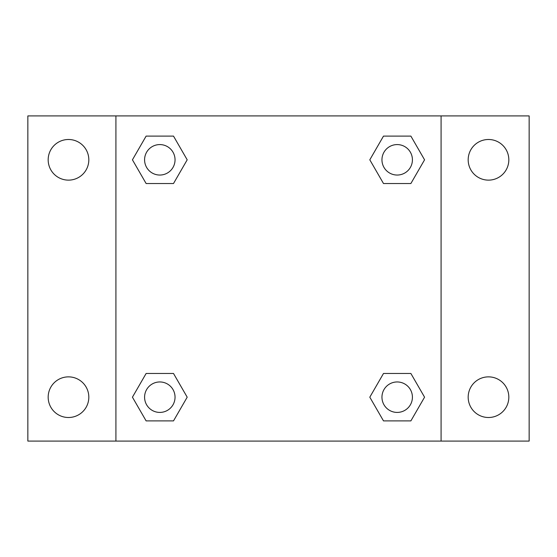 <?xml version="1.0" encoding="UTF-8"?>
<svg xmlns="http://www.w3.org/2000/svg" width="557" height="557" viewBox="0 0 557 557"><rect width="100%" height="100%" fill="white"/><g stroke="black" fill="none" stroke-linecap="round" stroke-linejoin="round"><path stroke-width="0.84" d="M27.85 115.919L529.15 115.919L529.15 441.081L27.85 441.081L27.85 115.919M488.503 139.494A20.324 20.324 0 0 1 508.826 159.817A20.324 20.324 0 0 1 488.503 180.134A20.324 20.324 0 0 1 468.179 159.817A20.324 20.324 0 0 1 488.503 139.494M488.503 376.866A20.324 20.324 0 0 1 508.826 397.183A20.324 20.324 0 0 1 488.503 417.506A20.324 20.324 0 0 1 468.179 397.183A20.324 20.324 0 0 1 488.503 376.866M68.497 376.866A20.324 20.324 0 0 1 88.821 397.183A20.324 20.324 0 0 1 68.497 417.506A20.324 20.324 0 0 1 48.174 397.183A20.324 20.324 0 0 1 68.497 376.866M68.497 139.494A20.324 20.324 0 0 1 88.821 159.817A20.324 20.324 0 0 1 68.497 180.134A20.324 20.324 0 0 1 48.174 159.817A20.324 20.324 0 0 1 68.497 139.494M146.122 373.475L173.506 373.475L187.194 397.183L173.506 420.897L146.122 420.897L132.434 397.183L146.122 373.475L173.506 373.475L146.122 373.475M383.494 136.103L410.878 136.103L424.566 159.817L410.878 183.525L383.494 183.525L369.806 159.817L383.494 136.103L410.878 136.103L383.494 136.103M115.919 441.081L115.919 115.919M441.081 115.919L441.081 441.081M146.122 136.103L173.506 136.103L187.194 159.817L173.506 183.525L146.122 183.525L132.434 159.817L146.122 136.103L173.506 136.103L146.122 136.103M383.494 373.475L410.878 373.475L424.566 397.183L410.878 420.897L383.494 420.897L369.806 397.183L383.494 373.475L410.878 373.475L383.494 373.475M410.878 420.897L383.494 420.897L410.878 420.897M412.417 397.183A15.227 15.227 0 0 0 389.573 383.996A15.227 15.227 0 0 0 389.573 410.377A15.227 15.227 0 0 0 412.417 397.183M173.506 420.897L146.122 420.897L173.506 420.897M175.044 397.183A15.227 15.227 0 0 0 152.2 383.996A15.227 15.227 0 0 0 152.2 410.377A15.227 15.227 0 0 0 175.044 397.183M410.878 183.525L383.494 183.525L410.878 183.525M412.417 159.817A15.227 15.227 0 0 0 389.573 146.623A15.227 15.227 0 0 0 389.573 173.004A15.227 15.227 0 0 0 412.417 159.817M173.506 183.525L146.122 183.525L173.506 183.525M175.044 159.817A15.227 15.227 0 0 0 152.2 146.623A15.227 15.227 0 0 0 152.2 173.004A15.227 15.227 0 0 0 175.044 159.817"/></g></svg>
